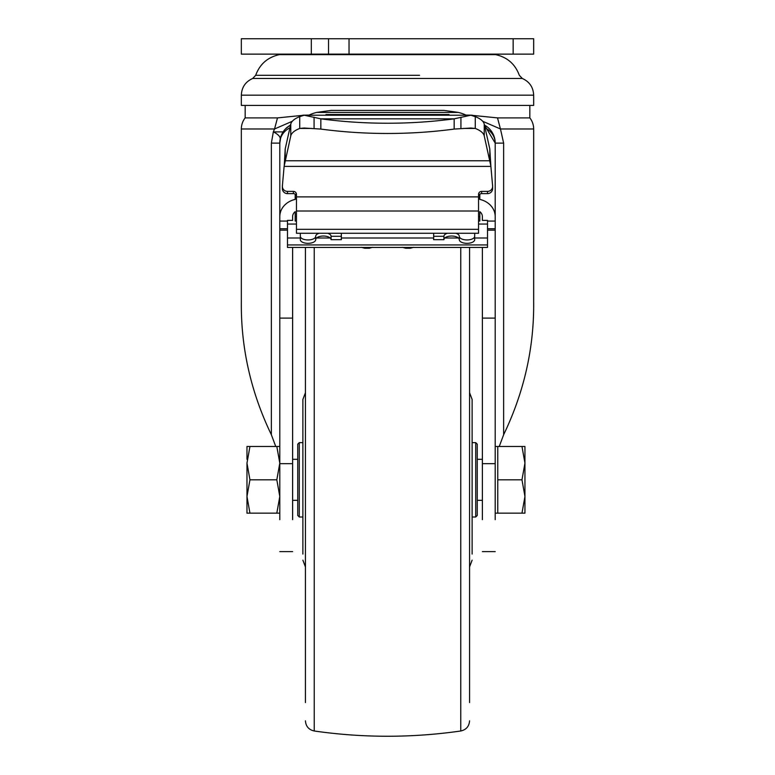 <?xml version="1.0" encoding="UTF-8"?>
<svg xmlns="http://www.w3.org/2000/svg" width="775" height="775" viewBox="0 0 775 775"><rect width="100%" height="100%" fill="white"/><g stroke="black" fill="none" stroke-linecap="round" stroke-linejoin="round"><path stroke-width="1.16" d="M292.621 247.438L292.621 463.663L279.794 463.663L279.794 143.123L279.794 221.069L287.486 221.069M292.621 519.667L292.621 463.663M482.379 519.667L482.379 463.663L495.206 463.663L495.206 519.667M482.379 247.438L482.379 463.663M279.794 519.667L279.794 463.663M495.206 356.5L495.206 358.922M487.514 221.069L495.206 221.069L495.206 143.123L495.206 463.663M495.206 351.598L495.206 352.683M495.206 363.301L495.206 364.386M495.206 376.098L495.206 376.621M495.206 387.345L495.206 389.389M362.874 247.438L412.126 247.438M478.533 224.053L487.514 224.053L487.514 247.438L412.019 247.438M300.312 238.002L287.486 238.002L287.486 247.438L362.981 247.438M405.751 248.252L410.285 248.252L405.751 248.252L402.409 247.312M487.514 238.002L474.688 238.002M458.432 238.002L444.792 238.002M433.661 238.002L341.339 238.002M330.208 238.002L316.568 238.002M287.486 238.002L287.486 224.053L296.467 224.053M478.533 211.003L296.467 211.003L296.467 233.265L478.533 233.265L478.533 194.428A3.081 3.032 180 0 1 481.614 191.396L481.614 193.624L487.514 193.624A5.125 5.047 -0 0 0 492.638 188.577L492.638 186.349A5.125 5.047 -0 0 0 492.619 185.913L490.885 166.383L284.115 166.383L290.761 135.925L290.761 124.126L285.2 148.965L284.26 165.492M296.467 211.003L296.467 194.428A3.081 3.032 180 0 0 293.386 191.396L287.486 191.396L287.486 193.624L293.386 193.624A3.081 3.032 180 0 1 296.467 196.656M284.115 166.383L282.381 185.913A5.125 5.047 -0 0 0 282.362 186.349L282.362 188.577A5.125 5.047 -0 0 0 287.486 193.624M478.533 196.656A3.081 3.032 180 0 1 481.614 193.624M285.2 148.965L285.2 160.764L489.8 160.764L489.8 148.965L490.885 166.383M484.239 135.925L484.239 124.126A30.768 12.022 180 0 0 475.278 116.647L475.278 128.447A30.768 12.022 180 0 1 484.239 135.925L490.74 165.492M484.239 124.126L489.8 148.965M311.773 128.447L299.722 128.447L299.722 116.647L304.217 115.223L470.783 115.223L454.16 118.837L454.16 129.076L470.783 128.04L475.278 128.447L463.227 128.447M470.783 115.223L475.278 116.647M454.16 129.076A307.723 185.186 180 0 1 387.5 133.474A307.723 185.186 180 0 1 320.84 129.076L320.84 118.837L304.217 115.223M454.16 118.837A307.723 185.186 180 0 1 387.5 123.235A307.723 185.186 180 0 1 320.84 118.837L454.16 118.837M290.761 135.925A30.768 12.022 180 0 1 299.722 128.447L304.217 128.04L320.84 129.076M299.722 116.647A30.768 12.022 180 0 0 290.761 124.126M282.362 186.349A5.125 5.047 -0 0 0 287.486 191.396M487.514 193.624L487.514 191.396A5.125 5.047 -0 0 0 492.638 186.349M487.514 191.396L481.614 191.396M300.312 233.265L300.312 239.688A7.692 3.642 0 0 0 308.004 243.331A7.692 3.642 0 0 0 315.696 239.688A7.692 3.642 180 0 1 323.388 236.036A7.692 3.642 180 0 1 331.08 239.688L331.08 236.297L341.339 236.297L341.339 233.265M341.339 236.297L341.339 239.688L331.08 239.688M315.696 239.688L315.696 236.297A7.692 3.642 180 0 1 319.116 233.265M300.312 236.297A7.692 3.642 0 0 0 308.004 239.95A7.692 3.642 0 0 0 315.696 236.297M327.67 233.265A7.692 3.642 180 0 1 331.08 236.297M474.688 233.265L474.688 236.297A7.692 3.642 180 0 1 466.996 239.95A7.692 3.642 180 0 1 459.304 236.297L459.304 239.688A7.692 3.642 0 0 0 451.612 236.036A7.692 3.642 0 0 0 443.92 239.688L443.92 236.297L433.661 236.297L433.661 233.265M459.304 239.688A7.692 3.642 180 0 0 466.996 243.331A7.692 3.642 180 0 0 474.688 239.688L474.688 236.297M459.304 236.297A7.692 3.642 0 0 0 455.884 233.265M447.33 233.265A7.692 3.642 0 0 0 443.92 236.297M443.92 239.688L433.661 239.688L433.661 236.297M296.467 221.04L295.188 221.04L295.188 211.653A7.692 6.665 0 0 0 292.621 216.622L292.621 220.381L287.486 220.381L287.486 224.053M478.533 221.04L479.812 221.04L479.812 211.653A7.692 6.665 0 0 1 482.379 216.622L482.379 220.381L487.514 220.381L487.514 224.053M479.812 216.622L478.533 216.622M296.467 216.622L295.188 216.622M478.533 198.855L479.812 198.855L479.812 199.417A20.518 17.767 0 0 1 495.206 216.622M279.794 216.622A20.518 17.767 0 0 1 295.188 199.417L295.188 198.855L296.467 198.855M479.812 194.196L479.812 198.855M295.188 194.196L295.188 198.855M308.789 115.223A30.768 14.444 180 0 1 316.646 112.414L331.08 110.408L443.92 110.408L458.354 112.414A30.768 14.444 180 0 1 466.211 115.223M325.955 114.516L325.955 115.223L325.955 114.516L449.045 114.516L449.045 115.223L449.045 114.516M283.137 131.895L273.488 131.895M289.937 127.788A20.518 17.767 180 0 0 279.794 143.123A20.518 20.518 0 0 1 290.548 125.075L288.717 126.199M275.755 446.478L271.366 434.756L271.366 143.123L273.343 131.818L274.534 128.979L292.301 121.278M482.699 121.278L500.466 128.979L503.634 143.123L503.634 434.756L499.245 446.478M484.452 125.075A20.518 20.518 0 0 1 495.206 143.123L484.452 125.075M284.328 130.258L281.16 135.761M280.831 136.681L279.794 143.123L271.366 143.123M503.634 434.756C524.152 392.014 534.169 347.675 533.665 301.737L533.665 128.979A17.951 17.951 0 0 0 529.838 117.897L497.502 117.897L529.838 117.897L529.838 105.419M241.335 128.979L274.534 128.979L277.498 117.897L245.162 117.897A17.951 17.951 0 0 0 241.335 128.979L241.335 301.737C240.851 347.772 250.867 392.111 271.366 434.756M533.665 128.979L500.466 128.979L497.502 117.897L472.363 115.359M465.92 115.078L472.188 115.184M277.498 117.897L302.637 115.359M302.812 115.184L309.08 115.078M533.665 95.17L241.335 95.17L241.335 105.419L533.665 105.419L533.665 95.17C533.297 87.275 529.499 81.704 522.302 78.469L252.698 78.469L255.692 75.291L419.556 75.291M355.444 75.291L255.692 75.291C259.809 64.112 267.695 57.224 279.329 54.647L495.671 54.647C507.305 57.224 515.191 64.112 519.308 75.291L522.302 78.469M533.665 54.134L513.157 54.134L513.157 38.75L533.665 38.75L533.665 54.134M349.031 54.134L241.335 54.134L241.335 38.75L349.031 38.75L349.031 54.134L513.157 54.134M349.031 38.75L513.157 38.75M328.522 54.134L328.522 38.75M279.794 513.157L276.82 513.157L279.794 496.484L276.82 479.812L279.794 463.15L276.82 446.478L279.794 446.478M246.973 459.304L246.973 446.478L249.947 446.478L246.973 463.15L249.947 479.812L246.973 496.484L249.947 513.157L247.109 513.157M246.973 463.15L246.973 513.157M248.94 513.157L276.82 513.157M277.828 446.478L249.947 446.478M276.82 479.812L249.947 479.812M521.972 446.478L524.946 446.478L524.946 496.484L521.972 513.157L524.946 513.157L524.946 496.484L521.972 479.812L497.763 479.812L497.763 446.478L521.972 446.478L524.946 463.15L521.972 479.812M495.206 513.157L497.763 513.157L497.763 479.812M497.763 513.157L521.972 513.157M469.563 702.576L469.563 247.438M305.437 247.438L305.437 702.576M472.12 554.077L472.12 399.464L469.563 392.683M305.437 392.683L302.88 399.464L302.88 554.077M305.437 261.194L305.437 276.578M472.12 517.002L475.714 517.002L475.714 442.632L472.12 442.632M299.286 517.002L297.745 515.462L297.745 444.172L299.286 442.632L299.286 517.002L302.88 517.002M475.714 517.002L477.255 515.462L477.255 444.172L475.714 442.632M487.514 244.948L287.486 244.948M413.114 247.438L402.923 247.438M364.725 248.252L369.249 248.252L364.725 248.252L361.382 247.312M361.886 247.438L372.077 247.438M460.922 117.199L460.922 128.611M314.078 128.611L314.078 117.199M478.533 196.898L296.467 196.898M293.386 193.624L293.386 191.396M478.533 229.313L296.467 229.313M295.188 197.509L296.467 197.509M478.533 197.509L479.812 197.509M479.812 195.513L478.766 195.513M296.234 195.513L295.188 195.513M316.646 112.414L458.354 112.414M292.621 318.108L279.794 318.108M287.486 230.165L279.794 230.165M279.794 228.751L287.486 228.751M485.063 127.788A20.518 17.767 0 0 1 495.206 143.123L503.634 143.123M495.206 228.751L487.514 228.751M495.206 230.165L487.514 230.165M495.206 318.108L482.379 318.108M290.606 124.823L285.558 128.873M279.891 141.127L280.23 138.928C280.395 136.691 278.099 134.327 273.343 131.818M311.327 54.134L311.327 38.75M314.233 247.438L314.233 730.99C363.078 738.003 411.922 738.003 460.767 730.99L460.767 247.438M413.618 247.312L410.266 248.252M369.239 248.252L372.591 247.312M292.621 551.616L279.794 551.616M482.379 551.616L495.206 551.616M290.548 125.075A20.518 20.518 0 0 0 282.303 133.29M281.654 134.598A20.518 20.518 0 0 0 281.093 135.945M280.627 137.34A20.518 20.518 0 0 0 280.269 138.754M280.007 140.197A20.518 20.518 0 0 0 279.853 141.651M279.794 143.065L279.872 141.428M283.573 131.266L282.749 132.515M281.8 134.269L280.87 136.584M280.734 137.001L280.23 138.928M245.162 117.897L245.162 105.419M241.335 95.17C241.703 87.275 245.501 81.704 252.698 78.469M493.162 54.647L493.162 54.134M281.838 54.647L281.838 54.134M495.206 446.478L497.763 446.478M292.621 459.304L297.745 459.304M477.255 459.304L482.379 459.304M292.621 500.33L297.745 500.33M477.255 500.33L482.379 500.33M460.767 730.99C466.201 729.779 469.137 726.388 469.563 720.837M314.233 730.99C308.799 729.779 305.863 726.388 305.437 720.837M469.563 566.951L472.12 560.17M305.437 566.951L302.88 560.17M299.286 442.632L302.88 442.632"/></g></svg>
